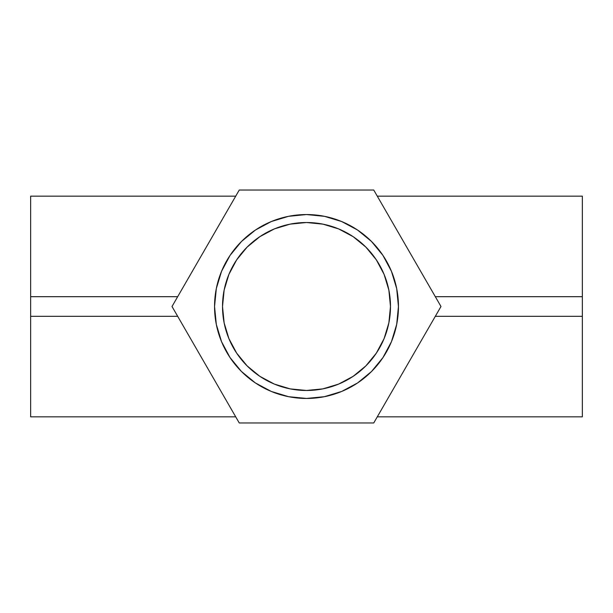 <?xml version="1.0" encoding="UTF-8"?>
<svg xmlns="http://www.w3.org/2000/svg" width="613" height="613" viewBox="0 0 613 613"><rect width="100%" height="100%" fill="white"/><g stroke="black" fill="none" stroke-linecap="round" stroke-linejoin="round"><path stroke-width="0.92" d="M239.254 190.03L172.015 306.5L239.254 422.97L373.746 422.97L440.985 306.5L373.746 190.03L239.254 190.03L172.015 306.5L239.254 422.97L373.746 422.97L440.985 306.5L373.746 190.03L239.254 190.03M306.5 214.55A91.95 91.95 0 0 1 398.45 306.5A91.95 91.95 0 0 1 306.5 398.45A91.95 91.95 0 0 1 214.55 306.5A91.95 91.95 0 0 1 306.5 214.55L288.562 216.32L271.314 221.546L255.414 230.044L241.484 241.484L230.044 255.414L221.546 271.314L216.32 288.562L214.55 306.5L216.32 324.438L221.546 341.686L230.044 357.586L241.484 371.516L255.414 382.956L271.314 391.454L288.562 396.68L306.5 398.45L324.438 396.68L341.686 391.454L357.586 382.956L371.516 371.516L382.956 357.586L391.454 341.686L396.68 324.438L398.45 306.5L396.68 288.562L391.454 271.314L382.956 255.414L371.516 241.484L357.586 230.044L341.686 221.546L324.438 216.32L306.5 214.55M357.586 382.956L371.516 371.516L382.956 357.586M382.956 255.414L371.516 241.484L357.586 230.044M255.414 230.044L241.484 241.484L230.044 255.414M230.044 357.586L241.484 371.516L255.414 382.956M306.5 222.519A83.981 83.981 0 0 1 390.481 306.5A83.981 83.981 0 0 1 306.5 390.481A83.981 83.981 0 0 1 222.519 306.5A83.981 83.981 0 0 1 306.5 222.519L290.118 224.136L274.363 228.91L259.843 236.672L247.116 247.116L236.672 259.843L228.91 274.363L224.136 290.118L222.519 306.5L224.136 322.882L228.91 338.637L236.672 353.157L247.116 365.884L259.843 376.328L274.363 384.09L290.118 388.864L306.5 390.481L322.882 388.864L338.637 384.09L353.157 376.328L365.884 365.884L376.328 353.157L384.09 338.637L388.864 322.882L390.481 306.5L388.864 290.118L384.09 274.363L376.328 259.843L365.884 247.116L353.157 236.672L338.637 228.91L322.882 224.136L306.5 222.519M353.157 376.328L365.884 365.884L376.328 353.157M376.328 259.843L365.884 247.116L353.157 236.672M259.843 236.672L247.116 247.116L236.672 259.843M236.672 353.157L247.116 365.884L259.843 376.328M582.35 196.16L582.35 416.84L377.286 416.84L582.35 416.84L582.35 316.316L435.322 316.316L582.35 316.316L582.35 296.684L435.322 296.684L582.35 296.684L582.35 196.16L377.286 196.16L582.35 196.16M30.65 316.316L30.65 196.16L235.714 196.16L30.65 196.16L30.65 416.84L30.65 316.316L177.678 316.316L30.65 316.316M235.714 416.84L30.65 416.84L235.714 416.84M177.678 296.684L30.65 296.684L177.678 296.684"/></g></svg>
